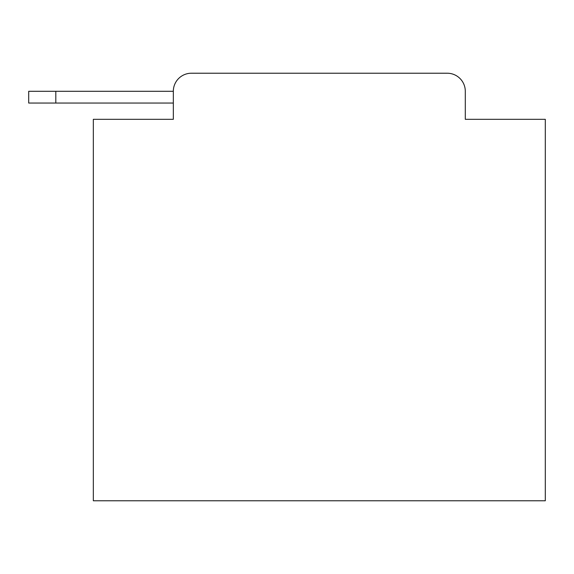 <?xml version="1.0" encoding="UTF-8"?>
<svg xmlns="http://www.w3.org/2000/svg" width="574" height="574" viewBox="0 0 574 574"><rect width="100%" height="100%" fill="white"/><g stroke="black" fill="none" stroke-linecap="round" stroke-linejoin="round"><path stroke-width="0.86" d="M173.326 119.32L93.332 119.32L93.332 500.779L545.3 500.779L545.3 119.32L465.299 119.32L465.299 91.295A18.081 18.081 0 0 0 447.225 73.221L191.407 73.221A18.081 18.081 0 0 0 173.326 91.295L173.326 119.32L173.326 103.047L28.7 103.047L28.7 91.295L82.936 91.295M191.407 73.221L447.225 73.221M465.299 119.32L465.299 91.295M55.822 103.047L55.822 91.295L173.326 91.295"/></g></svg>
